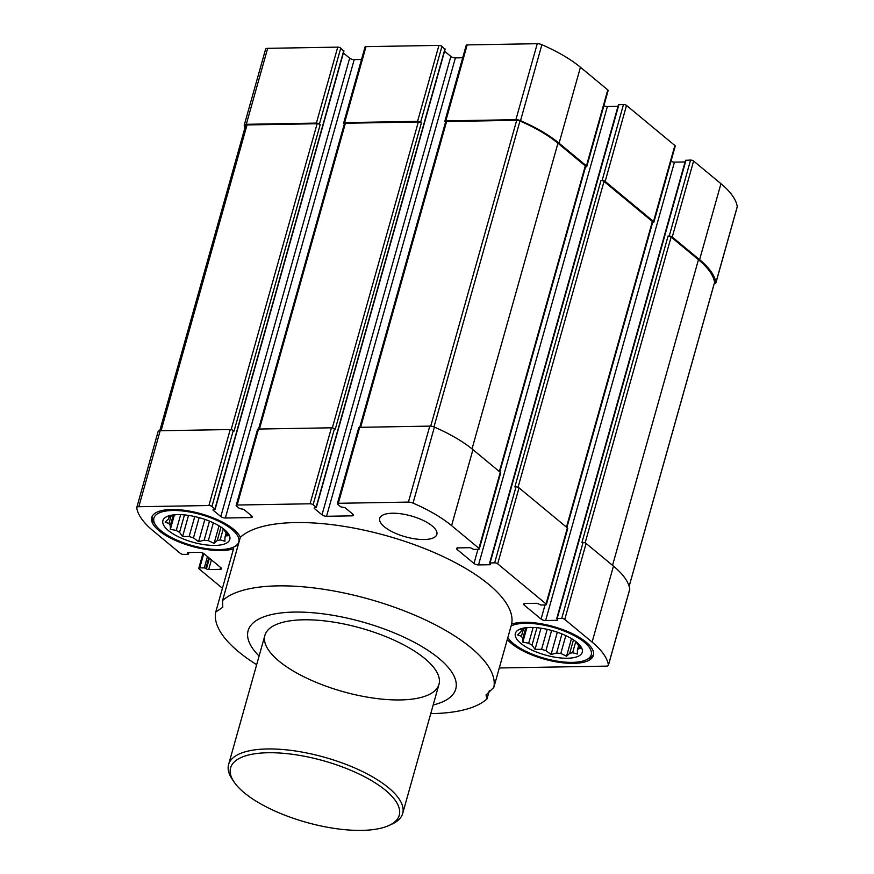 <?xml version="1.0" encoding="UTF-8"?>
<svg xmlns="http://www.w3.org/2000/svg" width="874" height="874" viewBox="0 0 874 874"><rect width="100%" height="100%" fill="white"/><g stroke="black" fill="none" stroke-linecap="round" stroke-linejoin="round"><path stroke-width="1.31" d="M176.133 514.677A29.945 10.925 -164.3 0 0 173.926 515.147L168.387 516.621L169.163 517.725A29.945 10.925 -164.3 0 0 168.278 519.2L165.142 522.084L168.944 523.526A29.945 10.925 -164.3 0 0 170.343 525.493L170.343 529.371L176.253 530.387A29.945 10.925 -164.3 0 0 179.563 532.332L182.59 536.538L189.145 536.494A29.945 10.925 -164.3 0 0 193.471 537.881L198.606 541.662L204.145 540.198A29.945 10.925 -164.3 0 0 208.329 540.656L214.097 543.377L217.244 540.503A29.945 10.925 -164.3 0 0 220.161 539.913L224.924 541.214L224.935 537.335A29.945 10.925 -164.3 0 0 225.809 535.86L228.169 535.751L225.142 531.545A29.945 10.925 -164.3 0 0 223.744 529.578L222.433 528.038M169.163 517.725L169.567 516.261M170.343 525.493L173.205 515.31M168.944 523.526L171.107 515.835M179.563 532.332L184.469 514.895M176.253 530.387L180.678 514.644M193.471 537.881L199.152 517.637M189.145 536.494L194.749 516.545M220.161 539.913L223.285 528.825M217.244 540.503L221.024 527.066M225.809 535.86L226.508 533.348M224.935 537.335L226.18 532.9M528.595 627.488A29.945 10.925 -164.3 0 0 526.388 627.969L520.849 629.444L521.625 630.547A29.945 10.925 -164.3 0 0 520.74 632.022L517.605 634.895L521.407 636.338A29.945 10.925 -164.3 0 0 522.805 638.304L522.805 642.182L528.715 643.209A29.945 10.925 -164.3 0 0 532.026 645.143L535.052 649.36L541.596 649.306A29.945 10.925 -164.3 0 0 545.933 650.693L551.068 654.484L556.607 653.009A29.945 10.925 -164.3 0 0 560.791 653.468L566.56 656.199L569.706 653.315A29.945 10.925 -164.3 0 0 572.623 652.736L577.386 654.036L577.386 650.158A29.945 10.925 -164.3 0 0 578.271 648.683L580.631 648.574L577.605 644.356A29.945 10.925 -164.3 0 0 576.206 642.39L574.895 640.861M521.625 630.547L522.029 629.083M522.805 638.304L525.667 628.122M521.407 636.338L523.57 628.646M532.026 645.143L536.931 627.718M528.715 643.209L533.14 627.466M545.933 650.693L551.614 630.46M541.596 649.306L547.211 629.356M572.623 652.736L575.748 641.647M569.706 653.315L573.475 639.877M578.271 648.683L578.97 646.17M577.386 650.158L578.643 645.711M384.363 526.793A29.672 10.827 -164.3 0 0 415.161 538.897A29.672 10.827 -164.3 0 0 436.847 534.407A29.672 10.827 -164.3 0 0 432.215 525.962A29.672 10.827 -164.3 0 0 401.417 513.857A29.672 10.827 -164.3 0 0 379.731 518.348A29.672 10.827 -164.3 0 0 384.363 526.793M499.294 667.976L606.337 666.13A4.807 1.748 -164.3 0 0 608.402 665.3A4.807 1.748 -164.3 0 0 608.413 665.016A102.28 37.32 -164.3 0 0 592.102 642.095L564.757 619.426A2.261 0.819 -164.3 0 0 561.731 618.453L557.164 618.53L557.47 619.557A1.693 0.623 -164.3 0 1 557.732 620.037A1.693 0.623 -164.3 0 1 557.011 620.322L545.616 620.518A3.387 1.235 -164.3 0 1 541.061 619.065L524.138 605.037A3.387 1.235 -164.3 0 1 523.613 604.076A3.387 1.235 -164.3 0 1 525.066 603.497L536.461 603.3A1.693 0.623 -164.3 0 1 538.734 604.021L540.853 605.016L545.409 604.928A2.261 0.819 -164.3 0 0 546.381 604.546A2.261 0.819 -164.3 0 0 546.021 603.901L497.677 563.828A2.261 0.819 -164.3 0 0 494.64 562.856L490.085 562.932L490.38 563.949A1.693 0.623 -164.3 0 1 490.642 564.44A1.693 0.623 -164.3 0 1 489.921 564.724L478.526 564.921A3.387 1.235 -164.3 0 1 473.981 563.468L457.058 549.44A3.387 1.235 -164.3 0 1 456.523 548.479A3.387 1.235 -164.3 0 1 457.976 547.889L469.371 547.692A1.693 0.623 -164.3 0 1 471.643 548.424L473.763 549.407L478.318 549.331A2.261 0.819 -164.3 0 0 479.291 548.938A2.261 0.819 -164.3 0 0 478.941 548.304L451.585 525.635A102.28 37.32 -164.3 0 0 413.041 503.096A4.807 1.748 -164.3 0 0 408.409 502.091L338.336 503.293A2.261 0.819 -164.3 0 0 337.364 503.686A2.261 0.819 -164.3 0 0 337.714 504.331L340.74 506.833L343.165 507.302A1.693 0.623 -164.3 0 1 345.438 508.034L352.998 514.294A3.387 1.235 -164.3 0 1 353.522 515.256A3.387 1.235 -164.3 0 1 352.069 515.835L326.548 516.283A3.387 1.235 -164.3 0 1 322.003 514.819L314.443 508.559A1.693 0.623 -164.3 0 1 314.181 508.078A1.693 0.623 -164.3 0 1 314.913 507.783L316.126 507.259L313.1 504.746A2.261 0.819 -164.3 0 0 310.073 503.785L237.149 505.03A2.261 0.819 -164.3 0 0 236.177 505.423A2.261 0.819 -164.3 0 0 236.526 506.068L239.552 508.57L241.978 509.039A1.693 0.623 -164.3 0 1 244.25 509.771L251.81 516.031A3.387 1.235 -164.3 0 1 252.335 516.993A3.387 1.235 -164.3 0 1 250.893 517.583L225.361 518.02A3.387 1.235 -164.3 0 1 220.816 516.556L213.256 510.296A1.693 0.623 -164.3 0 1 212.994 509.815A1.693 0.623 -164.3 0 1 213.726 509.52L214.938 508.996L211.923 506.483A2.261 0.819 -164.3 0 0 208.886 505.522L138.813 506.723A4.807 1.748 -164.3 0 0 136.759 507.554A4.807 1.748 -164.3 0 0 136.737 507.838A102.28 37.32 -164.3 0 0 153.048 530.758L180.394 553.428A2.261 0.819 -164.3 0 0 183.42 554.4L187.986 554.324L187.681 553.308A1.693 0.623 -164.3 0 1 187.418 552.816A1.693 0.623 -164.3 0 1 188.15 552.532L199.545 552.335A3.387 1.235 -164.3 0 1 204.09 553.788L221.013 567.816A3.387 1.235 -164.3 0 1 221.537 568.777A3.387 1.235 -164.3 0 1 220.095 569.367L208.7 569.553A1.693 0.623 -164.3 0 1 206.417 568.832L204.298 567.849L199.742 567.925A2.261 0.819 -164.3 0 0 198.78 568.308A2.261 0.819 -164.3 0 0 199.13 568.952L222.422 588.268M240.35 537.281A46.333 16.912 -164.3 0 0 233.719 529.382A46.333 16.912 -164.3 0 0 185.616 510.471A46.333 16.912 -164.3 0 0 151.737 517.484A46.333 16.912 -164.3 0 0 181.071 542.765A46.333 16.912 -164.3 0 0 233.533 548.752L215.736 612.062L222.772 607.255L222.553 600.591A144.101 52.582 15.7 0 1 382.473 603.169A144.101 52.582 15.7 0 1 493.821 687.423L511.618 624.102A144.101 52.582 15.7 0 0 400.27 539.859A144.101 52.582 15.7 0 0 240.35 537.281L222.553 600.591M507.302 639.451A46.333 16.912 -164.3 0 0 555.208 661.673A46.333 16.912 -164.3 0 0 593.413 655.38A46.333 16.912 -164.3 0 0 586.181 642.193A46.333 16.912 -164.3 0 0 511.618 624.102M259.086 656.046A107.83 39.341 15.7 0 1 299.203 612.073A107.83 39.341 15.7 0 1 438.912 658.373A107.83 39.341 15.7 0 1 450.875 696.654A107.83 39.341 15.7 0 1 433.176 704.979M430.74 713.621A144.101 52.582 15.7 0 0 487.004 698.894L486.01 694.994L493.821 687.423M256.661 664.688A144.101 52.582 15.7 0 1 215.736 612.062M208.329 540.656L213.343 522.816M204.145 540.198L209.498 521.133M487.004 698.894L489.353 690.515M560.791 653.468L565.806 635.627M556.607 653.009L561.96 633.945M652.627 222.52L652.9 222.52A2.261 0.819 -164.3 0 0 653.872 222.127L675.22 146.155A2.261 0.819 -164.3 0 0 674.87 145.51L626.516 105.437A2.261 0.819 -164.3 0 0 623.49 104.465L618.442 104.738L489.604 563.129M626.516 105.437L605.169 181.41L653.512 221.483A2.261 0.819 -164.3 0 1 653.872 222.127M737.11 207.171A4.807 1.748 -164.3 0 0 737.241 206.909A4.807 1.748 -164.3 0 0 737.263 206.625A102.28 37.32 -164.3 0 0 720.952 183.704L693.606 161.035A2.261 0.819 -164.3 0 0 690.58 160.062L685.533 160.335L556.683 618.726M693.606 161.035L672.248 237.018L699.604 259.676A102.28 37.32 -164.3 0 1 715.904 282.597A4.807 1.748 -164.3 0 1 715.893 282.892A4.807 1.748 -164.3 0 1 714.233 283.7M444.833 49.37L441.949 46.355A2.261 0.819 -164.3 0 0 438.923 45.393L365.998 46.639A2.261 0.819 -164.3 0 0 365.026 47.032L343.668 123.005A2.261 0.819 -164.3 0 0 344.028 123.649L344.345 123.922M365.998 46.639L344.64 122.622L417.564 121.366A2.261 0.819 -164.3 0 1 420.602 122.338L421.355 122.961A2.261 0.819 -164.3 0 0 418.318 121.989L345.394 123.245A2.261 0.819 -164.3 0 0 344.422 123.638L258.573 429.058M585.536 166.923L585.82 166.923A2.261 0.819 -164.3 0 0 586.782 166.53L608.14 90.557A2.261 0.819 -164.3 0 0 607.791 89.913L580.434 67.243A102.28 37.32 -164.3 0 0 541.891 44.705A4.807 1.748 -164.3 0 0 537.259 43.7L467.175 44.902A2.261 0.819 -164.3 0 0 466.213 45.295L444.855 121.267A2.261 0.819 -164.3 0 0 445.205 121.912L445.532 122.185M467.175 44.902L445.827 120.885L515.9 119.672A4.807 1.748 -164.3 0 1 520.533 120.678A102.28 37.32 -164.3 0 1 559.087 143.216L586.432 165.885A2.261 0.819 -164.3 0 1 586.782 166.53M343.646 51.107L340.762 48.103A2.261 0.819 -164.3 0 0 337.735 47.13L267.663 48.332A4.807 1.748 -164.3 0 0 265.598 49.163L244.25 125.135A4.807 1.748 -164.3 0 0 244.228 125.43A102.28 37.32 -164.3 0 0 244.84 128.117M361.519 59.498L354.21 59.629A3.387 1.235 -164.3 0 1 349.666 58.176L343.395 52.975M462.707 57.76L455.398 57.892A3.387 1.235 -164.3 0 1 450.853 56.428L444.571 51.227M603.879 105.721A3.387 1.235 -164.3 0 0 607.375 106.53L478.526 564.921M617.994 106.355L607.375 106.53M670.959 161.319A3.387 1.235 -164.3 0 0 674.455 162.127L545.616 620.518M685.085 161.952L674.455 162.127M672.248 237.018A2.261 0.819 -164.3 0 0 669.222 236.046L668.075 236.056L581.942 542.503L583.078 542.481L561.731 618.453M714.462 282.684A3.387 1.235 -164.3 0 0 714.561 282.51A3.387 1.235 -164.3 0 0 714.571 282.302A101.155 36.905 -164.3 0 0 698.457 259.698L671.112 237.029A2.261 0.819 -164.3 0 0 668.075 236.056M340.762 48.103L319.414 124.075L320.168 124.698A2.261 0.819 -164.3 0 0 317.131 123.726L247.025 124.938A3.387 1.235 -164.3 0 0 245.572 125.517A3.387 1.235 -164.3 0 0 245.561 125.725M319.414 124.075A2.261 0.819 -164.3 0 0 316.377 123.103L246.304 124.305A4.807 1.748 -164.3 0 0 244.25 125.135M344.64 122.622A2.261 0.819 -164.3 0 0 343.668 123.005M445.827 120.885A2.261 0.819 -164.3 0 0 444.855 121.267M499.808 471.916L585.646 166.552A2.261 0.819 -164.3 0 0 585.285 165.907L557.94 143.238A101.155 36.905 -164.3 0 0 519.964 121.016A3.387 1.235 -164.3 0 0 516.687 120.306L446.581 121.508A2.261 0.819 -164.3 0 0 445.609 121.901L359.76 427.32M605.169 181.41A2.261 0.819 -164.3 0 0 602.131 180.448L600.995 180.459L514.862 486.905L515.999 486.884L494.64 562.856M566.887 527.514L652.725 222.149A2.261 0.819 -164.3 0 0 652.375 221.504L604.021 181.431A2.261 0.819 -164.3 0 0 600.995 180.459M629.619 589.579A4.807 1.748 -164.3 0 0 629.75 589.327A4.807 1.748 -164.3 0 0 629.772 589.043A102.28 37.32 -164.3 0 0 613.461 566.112L586.115 543.453A2.261 0.819 -164.3 0 0 583.078 542.481M320.168 124.698L234.035 431.133L233.271 430.511A2.261 0.819 -164.3 0 0 230.244 429.538L160.171 430.74A4.807 1.748 -164.3 0 0 158.107 431.57L136.759 507.554M421.355 122.961L335.212 429.396L334.458 428.773A2.261 0.819 -164.3 0 0 331.432 427.801L258.507 429.058A2.261 0.819 -164.3 0 0 257.535 429.451L236.177 505.423M479.291 548.938L500.649 472.965A2.261 0.819 -164.3 0 0 500.289 472.321L472.943 449.662A102.28 37.32 -164.3 0 0 434.4 427.113A4.807 1.748 -164.3 0 0 429.768 426.119L359.684 427.32A2.261 0.819 -164.3 0 0 358.722 427.703L337.364 503.686M546.381 604.546L567.729 528.562A2.261 0.819 -164.3 0 0 567.379 527.918L519.025 487.856A2.261 0.819 -164.3 0 0 515.999 486.884M424.862 658.614A90.415 32.993 15.7 0 1 438.977 684.342A90.415 32.993 15.7 0 1 343.001 691.629A90.415 32.993 15.7 0 1 264.888 635.409A90.415 32.993 15.7 0 1 330.995 621.72A90.415 32.993 15.7 0 1 424.862 658.614M576.84 642.357A34.752 12.684 15.7 0 1 568.657 658.198A34.752 12.684 15.7 0 1 522.586 644.717A34.752 12.684 15.7 0 1 526.563 627.641A34.752 12.684 15.7 0 1 575.704 641.45A34.752 12.684 15.7 0 1 576.84 642.357M511.093 625.981A44.082 16.082 15.7 0 1 584.356 642.226A44.082 16.082 15.7 0 1 586.137 659.881A44.082 16.082 15.7 0 1 544.458 658.319A44.082 16.082 15.7 0 1 508.067 637.933A44.082 16.082 15.7 0 1 507.838 637.572L508.067 637.933M593.61 654.342A46.333 16.912 15.7 0 1 588.628 658.723L586.137 659.881M224.378 529.535A34.752 12.684 15.7 0 1 216.195 545.387A34.752 12.684 15.7 0 1 170.124 531.905A34.752 12.684 15.7 0 1 174.101 514.83A34.752 12.684 15.7 0 1 223.241 528.639A34.752 12.684 15.7 0 1 224.378 529.535M231.894 529.404A44.082 16.082 15.7 0 1 233.675 547.058A44.082 16.082 15.7 0 1 191.996 545.507A44.082 16.082 15.7 0 1 155.605 525.11A44.082 16.082 15.7 0 1 178.067 510.591A44.082 16.082 15.7 0 1 231.894 529.404M238.263 544.731A46.333 16.912 15.7 0 1 236.166 545.911L233.675 547.058M155.605 525.11L154.086 522.838A46.333 16.912 15.7 0 1 152.109 516.49M571.498 638.632L566.56 656.199M557.328 632.219L551.068 654.484M540.995 628.209L535.052 649.36M526.836 627.849L522.805 642.182M219.035 525.82L214.097 543.377M204.866 519.396L198.606 541.662M188.533 515.387L182.59 536.538M174.374 515.026L170.343 529.371M385.565 790.347A87.586 31.956 15.7 0 1 389.105 825.427A87.586 31.956 15.7 0 1 306.271 822.336A87.586 31.956 15.7 0 1 233.948 781.815A87.586 31.956 15.7 0 1 278.588 752.962A87.586 31.956 15.7 0 1 385.565 790.347M233.948 781.815L232.047 778.963A90.415 32.993 15.7 0 1 228.584 764.564A90.415 32.993 15.7 0 1 294.691 750.886A90.415 32.993 15.7 0 1 388.559 787.78A90.415 32.993 15.7 0 1 402.674 813.497A90.415 32.993 15.7 0 1 392.207 823.985L389.105 825.427M674.87 145.51L653.512 221.483M720.952 183.704L699.604 259.676M438.923 45.393L417.564 121.366M537.259 43.7L515.9 119.672M258.507 429.058L237.149 505.03M331.432 427.801L310.073 503.785M359.684 427.32L338.336 503.293M429.768 426.119L408.409 502.091M519.025 487.856L497.677 563.828M567.379 527.918L546.021 603.901M586.115 543.453L564.757 619.426M613.461 566.112L592.102 642.095M345.394 123.245L259.436 429.036M418.318 121.989L332.339 427.889M446.581 121.508L360.623 427.299M516.687 120.306L430.718 426.151M604.021 181.431L518.053 487.299M652.375 221.504L566.461 527.164M671.112 237.029L585.132 542.896M698.457 259.698L612.543 565.358M737.263 206.625L715.904 282.597M607.791 89.913L586.432 165.885M580.434 67.243L559.087 143.216M541.891 44.705L520.533 120.678M337.735 47.13L316.377 123.103M267.663 48.332L246.304 124.305M714.571 282.302L629.138 586.268M247.025 124.938L161.067 430.729M317.131 123.726L231.151 429.626M519.964 121.016L433.974 426.949M557.94 143.238L472.026 448.908M585.285 165.907L499.371 471.556M629.772 589.043L608.413 665.016M160.171 430.74L138.813 506.723M230.244 429.538L208.886 505.522M434.4 427.113L413.041 503.096M472.943 449.662L451.585 525.635M500.289 472.321L478.941 548.304M686.014 160.139L557.164 618.53M690.58 160.062L669.222 236.046M557.273 619.393L557.011 620.322M545.037 604.939L541.061 619.065M524.564 603.53L524.138 605.037M618.934 104.541L490.085 562.932M623.49 104.465L602.131 180.448M490.183 563.785L489.921 564.724M477.947 549.342L473.981 563.468M457.484 547.932L457.058 549.44M352.604 513.967L352.069 515.835M455.398 57.892L326.548 516.283M450.853 56.428L322.003 514.819M314.662 507.805L314.443 508.559M444.975 48.868L316.126 507.259M334.458 428.773L313.1 504.746M441.949 46.355L420.602 122.338M251.417 515.704L250.893 517.583M354.21 59.629L225.361 518.02M349.666 58.176L220.816 516.556M213.475 509.542L213.256 510.296M343.788 50.605L214.938 508.996M233.271 430.511L211.923 506.483M188.653 552.521L188.292 553.799M187.899 552.543L187.681 553.308M220.619 567.488L220.095 569.367M211.421 559.863L208.7 569.553M209.41 558.202L206.417 568.832M208.81 557.699L205.816 568.329M207.466 556.585L204.298 567.849M203.784 553.559L199.742 567.925M737.241 206.909L715.893 282.892M714.561 282.51L629.16 586.345M245.572 125.517L159.767 430.762M629.75 589.327L608.402 665.3M445.15 49.184L316.301 507.576M343.963 50.921L215.113 509.313M188.915 552.51L188.467 554.127M203.041 553.144L198.78 568.308M402.674 813.497L438.977 684.342M228.584 764.564L264.888 635.409"/></g></svg>
